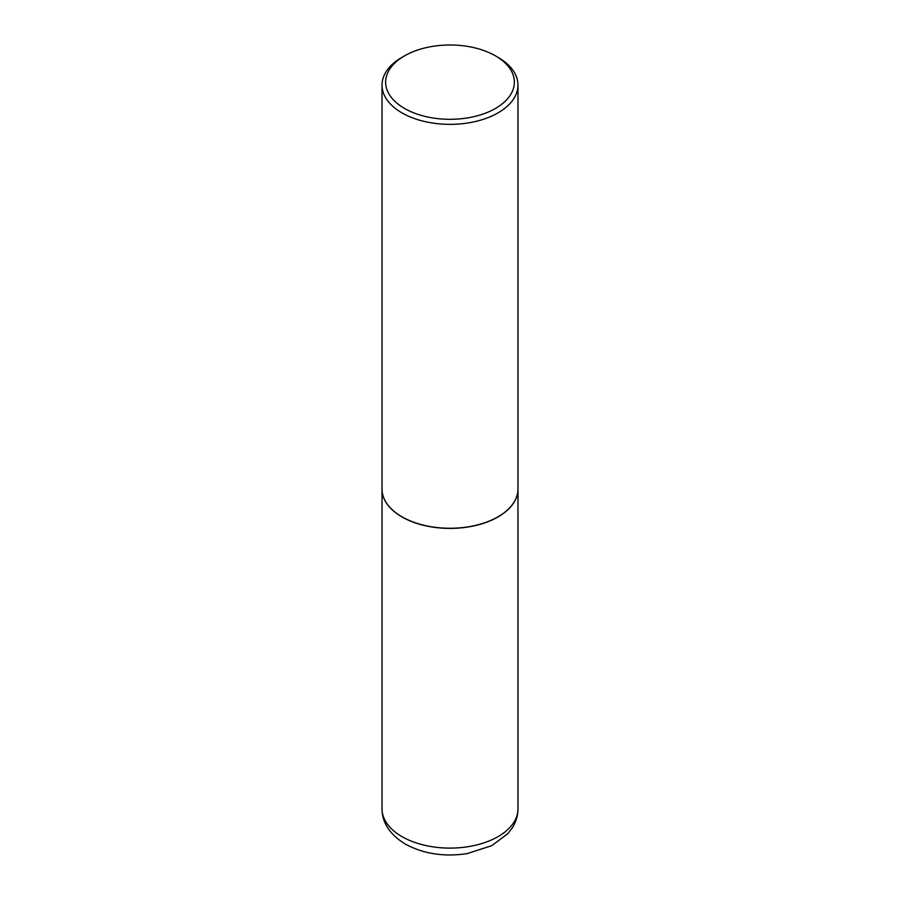 <?xml version="1.0" encoding="UTF-8"?>
<svg xmlns="http://www.w3.org/2000/svg" width="900" height="900" viewBox="0 0 900 900"><rect width="100%" height="100%" fill="white"/><g stroke="black" fill="none" stroke-linecap="round" stroke-linejoin="round"><path stroke-width="1.35" d="M382.027 489.094A67.972 39.24 0 0 0 382.027 489.173A67.972 39.24 0 0 0 401.929 516.915A67.972 39.24 0 0 0 476.01 525.42A67.972 39.24 0 0 0 517.972 489.173A67.972 39.24 0 0 0 517.972 489.094M401.996 516.803A67.793 39.139 0 0 0 402.064 516.847A67.793 39.139 0 0 0 497.936 516.847L498.071 516.769A67.972 39.24 0 0 0 517.972 489.015L517.972 85.117A67.972 39.24 0 0 0 498.071 57.364L495.506 55.879A64.35 37.148 0 0 0 404.494 55.879L404.494 55.879A64.35 37.148 0 0 0 404.494 108.427A64.35 37.148 0 0 0 495.506 108.427A64.35 37.148 0 0 0 495.506 55.879M401.929 57.364L404.494 55.879L401.929 57.364A67.972 39.24 0 0 0 382.027 85.117L382.027 489.015A67.972 39.24 0 0 0 401.929 516.769A67.972 39.24 0 0 0 498.071 516.769L497.936 516.847M382.027 85.117A67.972 39.24 0 0 0 423.99 121.365A67.972 39.24 0 0 0 498.071 112.86A67.972 39.24 0 0 0 517.972 85.117M517.972 808.864C517.905 815.738 515.981 822.105 512.224 827.966L507.859 833.648L491.794 845.651L467.348 853.549C444.364 857.115 423.686 853.954 405.315 844.076C389.891 834.57 382.129 822.825 382.027 808.864A67.972 39.24 0 0 0 401.929 836.606A67.972 39.24 0 0 0 476.01 845.123A67.972 39.24 0 0 0 517.972 808.864L517.972 489.173M382.027 808.864L382.027 489.173"/></g></svg>
